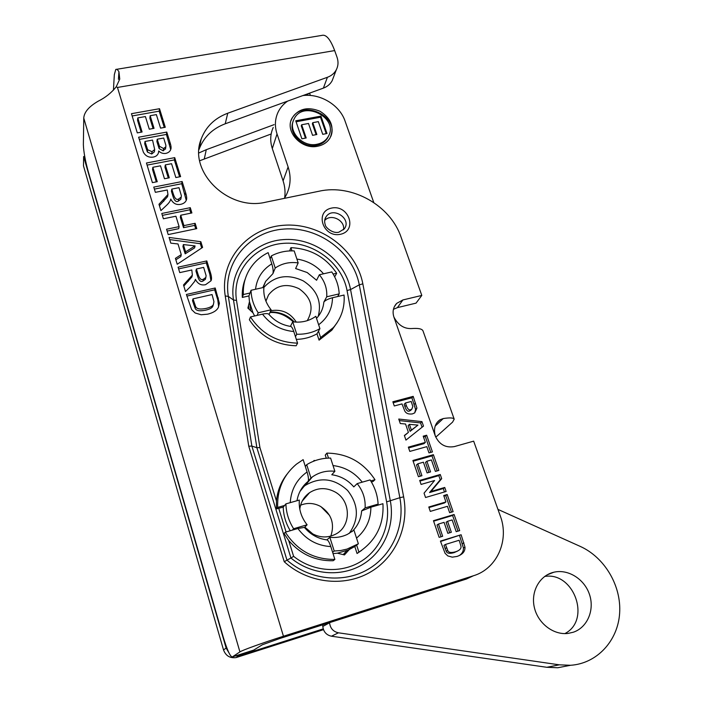 <?xml version="1.0" encoding="UTF-8"?>
<svg xmlns="http://www.w3.org/2000/svg" width="703" height="703" viewBox="0 0 703 703"><rect width="100%" height="100%" fill="white"/><g stroke="black" fill="none" stroke-linecap="round" stroke-linejoin="round"><path stroke-width="1.05" d="M288.722 540.554L284.074 533.515L285.313 532.18C297.141 550.449 313.67 559.526 334.883 559.412L333.16 560.739C315.436 561.082 300.62 554.351 288.722 540.554L293.608 556.328L290.963 558.041C311.174 574.861 340.762 577.479 362.265 564.729C383.803 552.004 395.042 525.739 390.358 501.028L350.56 289.566C345.173 260.136 314.056 237.096 283.212 239.618C252.307 241.709 228.528 269.627 233.493 300.014L236.516 300.409C231.805 271.753 254.214 245.347 283.423 243.343C312.563 240.927 341.983 262.72 347.045 290.532L350.56 289.566L359.277 284.829L399.858 497.706L403.636 496.845L362.836 283.845C356.395 249.38 319.979 222.438 283.819 225.268C247.588 227.596 219.477 260.198 225.241 295.981L248.748 446.22L251.859 446.062L256.885 447.723L290.963 558.041L286.982 560.106L251.859 446.062L228.326 296.394C222.816 262.368 249.512 231.287 284.03 229.037C318.477 226.296 353.178 251.99 359.277 284.829L362.836 283.845M305.313 466.458L306.71 464.674L310.954 477.996L308.142 481.353C308.793 479.692 308.432 476.572 307.07 471.985L303.142 459.639L296.385 464.217C283.309 475.263 277.07 489.666 277.659 507.425L276.472 508.902L276.446 500.914C277.457 490.922 280.945 482.056 286.912 474.305M277.659 507.425L284.601 505.448L283.221 507.127L276.472 508.902M343.213 554.632L346.79 550.651M285.313 532.18L297.905 528.507L304.373 527.382M304.381 527.373C310.445 534.552 317.976 538.726 326.992 539.904C328.152 540.238 329.417 542.461 330.805 546.591L334.883 559.412M328.494 458.11L326.886 453.127C347.37 453.382 363.398 462.24 374.971 479.71L370.745 480.914M365.121 507.882L378.109 504.104C377.599 495.378 374.936 487.32 370.103 479.921L357.159 483.611C362.924 490.764 365.578 498.849 365.121 507.882L361.641 510.905L370.894 507.215L382.933 503.7C384.066 524.526 376.061 540.677 358.925 552.136L357.062 553.507L354.795 546.512L356.641 545.097L358.925 552.136M361.588 550.405L357.062 553.507M326.886 453.127L325.261 455.096L326.28 458.242M374.971 479.71L373.047 481.511L371.395 481.986M306.71 464.674C314.013 460.237 321.974 458.04 330.603 458.084L334.883 471.3L331.79 474.753C340.586 475.975 347.923 480.026 353.794 486.907L357.159 483.611M378.109 504.104L376.29 505.642M292.281 530.141L293.626 528.726C288.757 521.055 286.183 512.777 285.893 503.884L284.601 505.448M290.26 530.739C285.831 523.392 283.485 515.527 283.221 507.127M356.641 545.097L358.372 543.779L353.952 530.15L353.53 530.501M293.626 528.726L307.106 524.79C301.279 517.434 298.687 509.192 299.329 500.061L285.893 503.884M326.877 539.886L329.839 537.303L334.215 551.038L332.624 552.321M307.106 524.79L304.461 527.478M310.954 477.996L312.29 476.977C319.039 472.267 326.57 470.377 334.883 471.3M353.952 530.15L347.37 534.394C341.869 536.995 336.025 537.962 329.839 537.303M358.372 543.779L346.992 549.105L340.691 550.528L334.215 551.038M354.795 546.512L348.319 550.027L337.37 553.182L333.037 553.63M350.103 548.648L344.452 554.931L337.37 553.182M305.366 483.866L306.464 483.928M300.576 505.202C307.255 502.548 313.854 502.926 320.366 506.327C331.421 513.708 334.909 523.63 330.832 536.09M304.812 497.074L305.796 496.977M304.83 527.101L312.738 533.902C320.234 537.751 327.668 537.936 335.032 534.456C351.808 526.749 351.272 500.044 334.514 491.687C325.867 487.328 317.563 487.654 309.592 492.662C303.995 496.67 300.726 502.162 299.786 509.139M349.215 533.436C359.242 519.025 358.706 504.701 347.598 490.466C334.347 478.268 320.216 476.59 305.199 485.439L301.78 488.304M276.446 500.914L259.925 447.565L256.885 447.723L233.493 300.014L228.326 296.394L225.241 295.981M333.125 274.056L336.675 273.247C325.77 257.157 310.524 248.625 290.919 247.658L291.973 250.866M326.728 296.789L339.189 293.88C338.793 286.042 336.315 278.731 331.772 271.929L319.347 274.759C324.795 281.376 327.246 288.722 326.728 296.789L323.855 302.053C325.287 300.313 328.169 298.88 332.501 297.747L344.057 295.04C344.927 307.378 341.359 318.222 333.371 327.563L331.763 330.243L319.074 340.164L316.983 333.811L318.503 331.148L320.612 337.528L333.371 327.563M257.14 315.392L262.518 314.136C265.813 313.415 267.905 313.441 268.792 314.215C274.583 320.963 281.877 325.041 290.699 326.438C291.666 326.614 292.694 328.31 293.784 331.535L297.562 343.152C277.298 342.466 261.595 333.732 250.461 316.956L257.14 315.392L258.203 312.791C253.625 305.752 251.243 298.257 251.041 290.286L248.924 295.919L242.307 297.431C241.973 290.945 242.966 284.759 245.294 278.871M250.022 293.01L243.361 294.522C242.939 285.84 244.811 277.817 248.967 270.444C253.502 262.658 259.899 256.727 268.151 252.641L271.797 263.853C273.08 268.133 273.458 271.393 272.931 273.643L275.216 268.036C281.965 263.423 289.61 261.718 298.169 262.913L294.197 250.918C285.936 250.567 278.3 252.245 271.288 255.954L275.216 268.036M243.361 294.522L242.307 297.431M289.636 250.918L290.919 247.658M336.675 273.247L335.076 276.217L334.417 276.367M297.562 343.152L296.165 345.762C276.024 345.094 260.418 336.421 249.363 319.742L250.461 316.956M337.229 322.501L331.763 330.243M320.612 337.528L319.074 340.164M316.983 333.811C310.744 337.361 303.863 339.215 296.341 339.382M318.503 331.148L319.918 328.653C312.932 332.598 305.216 334.461 296.763 334.241L295.471 336.719M254.635 315.981L252.975 312.844L249.468 301.78L248.924 295.919M339.189 293.88L337.677 296.534M270.163 258.836L271.288 255.954M258.203 312.791L271.112 309.777C265.62 302.975 263.212 295.506 263.906 287.36L251.041 290.286M319.918 328.653L315.832 316.297C309.144 321.095 301.438 322.923 292.712 321.798L296.763 334.241M319.347 274.759L316.578 280.251L307.185 272.527L295.629 268.546L298.169 262.913M290.427 326.394L292.712 321.798M271.112 309.777L269.047 314.513M270.163 311.956C279.671 311.737 287.72 315.085 294.311 322M270.699 310.726C281.718 308.916 290.251 312.721 296.297 322.132M307.246 320.673C314.303 308.248 311.526 297.571 298.924 288.643C286.525 283.001 276.393 285.11 268.511 294.961L265.892 301.086M318.204 316.412C322 301.666 317 289.812 303.204 280.857C287.799 273.634 274.697 275.804 263.906 287.378M252.975 312.844L247.878 308.081L249.468 301.78M198.993 149.581L199.09 149.317C203.677 137.19 212.394 128.684 225.232 123.79L323.398 88.112C327.37 86.61 330.296 84.14 332.168 80.696L333.433 77.356M232.289 656.936L253.739 650.082L262.333 644.765L279.732 638.517L466.414 579.026L473.497 575.739L283.45 636.241L117.471 87.453L116.241 86.768C111.443 92.796 105.432 97.594 98.227 101.17C88.938 106.548 84.123 112.19 83.771 118.104L83.367 144.598C83.587 151.558 85.239 160.644 88.323 171.866L223.22 637.023C227.174 650.038 230.197 656.672 232.289 656.936L239.925 651.901C242.113 650.275 263.168 642.683 283.45 636.241M343.477 229.802C345.524 220.434 330.77 213.15 324.672 220.531M117.471 87.453L334.663 50.581L337.009 57.163C338.538 61.644 338.301 65.862 336.298 69.808C334.408 73.288 331.438 75.783 327.405 77.286L323.398 88.112M435.183 426.044L443.259 418.557L440.052 419.744C435.016 423.294 433.435 428.698 435.289 435.957C439.226 444.542 445.597 448.083 454.402 446.581L473.664 441.15L500.36 516.151C509.482 540.194 497.065 568.753 473.497 575.739M393.425 309.32L397.415 307.624L402.889 299.953L396.694 303.38C393.197 307.185 392.256 311.728 393.891 317.009C398.118 325.067 404.04 328.925 411.659 328.556C418.285 328.037 422.064 328.811 422.995 330.867L423.057 331.025M402.889 299.953L421.8 295.427L401.053 237.113C390.402 205.399 352.133 183.826 319.267 191.181L265.945 202.148C228.396 211.524 187.71 171.602 201.19 139.036C205.847 126.76 214.696 118.157 227.746 113.218L327.405 77.286M439.147 537.356L433.461 520.695L454.103 514.499L459.683 530.624L456.203 531.688L452.143 519.93L447.574 521.301L451.344 532.268L447.846 533.331L444.076 522.355L438.479 524.051L442.662 536.275L439.147 537.356M421.079 484.429L419.709 480.421L440.254 474.499L441.695 478.673L430.965 491.485L444.744 487.46L446.124 491.467L425.543 497.504L424.05 493.146L434.595 480.518L421.079 484.429M409.805 451.414L408.346 447.143L425.359 442.398L423.206 436.176L426.651 435.219L432.433 451.924L428.979 452.89L426.826 446.651L409.805 451.414M394.286 405.965L392.854 401.773L413.197 396.369L416.923 408.109L414.717 412.881L412.433 413.9C408.61 414.445 406.035 413.452 404.717 410.904L401.993 403.909L394.286 405.965M423.496 426.106L405.939 440.104L404.366 435.482L408.399 432.371L405.534 424.006L400.279 423.531L398.75 419.05L421.941 421.624L423.496 426.106M418.443 476.713L412.898 460.483L433.391 454.692L438.839 470.412L435.377 471.405L431.414 459.938L426.879 461.23L430.561 471.915L427.09 472.908L423.408 462.214L417.854 463.787L421.932 475.711L418.443 476.713M430.28 511.397L428.786 507.012L445.922 501.933L443.716 495.545L447.187 494.525L453.119 511.661L449.639 512.698L447.433 506.301L430.28 511.397M440.421 541.09L461.115 534.755L464.973 547.154C465.201 551.468 462.548 554.562 457.012 556.433L452.301 557.154L447.802 555.924L445.078 553.296L440.421 541.09M179.748 272.615L178.096 267.166L206.805 260.927L210.338 272.307C211.691 276.507 211.893 279.355 210.944 280.849L205.592 284.68C201.146 285.664 197.754 283.88 195.399 279.337L194.669 281.376L190.144 286.965L185.504 291.543L183.509 284.97L192.367 275.093L191.805 269.978L179.748 272.615M163.395 218.782L161.778 213.466L190.267 207.675L191.901 212.947L180.741 215.232L183.94 225.628L195.118 223.308L196.77 228.616L168.193 234.582L166.567 229.231L179.107 226.63L175.917 216.216L163.395 218.782M152.41 182.639L146.452 163.008L174.722 157.639L180.618 176.62L175.847 177.551L171.558 163.702L165.302 164.897L169.282 177.806L164.484 178.747L160.521 165.811L152.841 167.279L157.244 181.699L152.41 182.639M137.296 132.876L131.461 113.684L159.519 108.719L165.284 127.278L160.556 128.139L156.365 114.607L150.152 115.705L154.045 128.333L149.282 129.194L145.407 116.557L137.788 117.911L142.085 132.006L137.296 132.876M138.614 137.226L166.778 132.076L169.915 142.173C171.057 145.565 171.356 147.911 170.829 149.203C170.196 151.312 168.562 152.709 165.917 153.386C163.096 153.816 160.697 153.008 158.711 150.96L158.456 152.815C157.727 155.117 156.022 156.541 153.359 157.068C148.816 157.727 145.477 156.075 143.333 152.085L138.614 137.226M155.363 192.341L153.764 187.095L182.139 181.523L185.548 192.508C186.717 196.181 186.98 198.703 186.357 200.091C185.487 202.262 183.624 203.668 180.776 204.318C176.391 205.197 173.043 203.431 170.759 199.037L170.592 199.573C170.249 201.322 168.562 203.554 165.521 206.278L160.908 210.601L158.983 204.265L167.955 194.503L167.27 189.995L155.363 192.341M202.605 247.412L177.209 264.258L175.416 258.361L181.26 254.627L178.008 243.967L170.794 243.141L169.063 237.438L200.838 241.718L202.605 247.412M186.392 294.469L215.215 287.993L219.389 303.309L218.325 307.492C216.735 310.621 213.158 312.853 207.605 314.179L201.19 314.759L195.153 312.993L191.664 309.628L186.392 294.469M441.053 536.767L437.029 524.992L438.479 524.051M449.7 532.769L446.089 522.259L447.574 521.301M458.013 531.134L452.6 515.475L433.619 521.169M454.103 514.499L452.6 515.475M444.463 491.951L443.285 488.541L429.559 492.548L440.254 479.789L438.813 475.623L419.928 481.072M444.744 487.46L443.285 488.541M430.965 491.485L429.559 492.548M441.695 478.673L440.254 479.789M440.254 474.499L438.813 475.623M430.781 452.389L425.28 436.484L423.487 436.985M426.651 435.219L425.28 436.484M425.359 442.398L423.988 443.646L408.61 447.934M405.438 402.995L406.229 405.279C407.564 409.093 409.111 410.534 410.877 409.594L411.826 409.164L412.81 406.501L411.211 401.448L405.438 402.995L404.155 404.374L404.937 406.659C406.272 410.455 407.819 411.888 409.577 410.956L411.114 409.911M416.923 408.109L415.605 409.471L411.896 397.775L393.188 402.749M414.726 412.872L415.605 409.471M413.197 396.369L411.896 397.775M409.427 424.34L408.127 425.649L410.086 431.352L417.96 425.113L409.427 424.34L411.396 430.069L410.086 431.352M411.396 430.069L417.96 425.113M422.081 427.231L420.596 422.934L399.278 420.579M421.941 421.624L420.596 422.934M408.399 432.371L404.436 435.702M420.332 476.168L416.501 464.955L417.854 463.787M428.935 472.381L425.5 462.398L426.879 461.23M437.178 470.887L431.994 455.887L413.144 461.212M433.391 454.692L431.994 455.887M451.449 512.153L445.72 495.58L443.909 496.107M447.187 494.525L445.72 495.58M445.922 501.933L444.454 502.961L428.971 507.548M445.456 544.456L447.732 550.431C448.488 552.576 451.106 553.033 455.57 551.793L455.913 551.688C459.859 550.326 461.52 548.419 460.904 545.959L459.156 540.247L445.456 544.456L443.98 545.326L446.238 551.266C446.994 553.41 449.595 553.867 454.05 552.628L457.477 551.099M447.732 550.431L446.238 551.266M461.115 534.755L440.553 541.477M459.252 555.581C462.143 553.692 463.532 551.161 463.418 548.006L459.577 535.651M196.383 268.977L197.613 272.992C199.221 278.59 201.181 280.646 203.483 279.153L205.847 277.483L206.102 275.611L203.65 267.386L196.383 268.977L195.909 270.883L197.139 274.882C198.738 280.471 200.689 282.509 202.982 281.024L205.338 279.363L205.61 278.37M192.2 275.418L191.901 276.982L183.834 286.042M210.962 280.796L209.81 274.205L206.295 262.86L178.615 268.889M206.805 260.927L206.295 262.86M179.107 226.63L178.703 228.686L167.138 231.085M195.733 228.835L194.652 225.373L183.518 227.684L180.328 217.324L180.741 215.232M195.118 223.308L194.652 225.373M183.94 225.628L183.518 227.684M190.864 213.158L189.819 209.793L162.358 215.382M190.267 207.675L189.819 209.793M156.303 181.884L152.542 169.537L152.841 167.279M168.298 178L164.959 167.156L165.302 164.897M179.59 176.822L174.335 159.915L147.085 165.108M174.722 157.639L174.335 159.915M141.154 132.173L137.542 120.327L137.788 117.911M153.061 128.508L149.871 118.122L150.152 115.705M164.265 127.463L159.203 111.153L132.155 115.96M159.519 108.719L159.203 111.153M157.217 139.22L159.484 146.303L163.579 148.526L165.829 146.804L165.882 145.354L163.702 138.025L157.217 139.22L156.901 141.567L159.159 148.623L163.237 150.837L165.592 148.412M159.484 146.303L159.159 148.623M144.976 141.479L147.683 149.757L152.015 151.699L154.686 149.546L152.533 140.082L144.976 141.479L144.704 143.816L147.402 152.068L151.725 154.001L154.388 151.857L154.502 150.969M147.683 149.757L147.402 152.068M166.778 132.076L166.426 134.431L139.282 139.414M158.711 150.96L158.456 152.823M170.706 149.563L166.426 134.431M171.796 189.098L172.991 192.974C174.537 198.378 176.453 200.373 178.738 198.975L181.207 197.112L181.348 195.61L178.984 187.675L171.796 189.098L171.418 191.278L172.613 195.135C174.151 200.522 176.066 202.517 178.342 201.12L180.803 199.257L180.961 198.413M167.692 195.109L167.595 196.664L159.405 205.654M186.26 200.346L181.726 183.72L154.379 189.107M182.139 181.523L181.726 183.72M183.36 244.565L182.938 246.56L185.161 253.818L194.59 247.904L195.056 245.918L183.36 244.565L185.592 251.85L185.161 253.818M185.592 251.85L195.056 245.918M201.691 248.018L200.346 243.713L169.722 239.6M200.838 241.718L200.346 243.713M181.26 254.627L180.847 256.586L175.855 259.785M192.974 298.872L195.548 306.28C196.392 308.951 199.924 309.663 206.137 308.415C210.364 307.396 212.798 306.06 213.422 304.399L213.94 301.622L212.06 294.557L192.974 298.872L192.508 300.682L195.065 308.063C195.909 310.726 199.432 311.429 205.619 310.181C209.837 309.171 212.253 307.835 212.877 306.183L213.387 304.452M195.548 306.28L195.065 308.063M215.215 287.993L214.661 289.829L186.884 296.086M218.651 306.833L217.763 299.803L214.661 289.829M313.301 461.335L314.171 460.421L315.093 460.658M314.171 460.421L313.503 461.256M248.748 446.22L284.258 561.767L286.982 560.106C309.373 579.94 343.09 583.683 367.695 569.544C392.344 555.449 405.236 525.651 399.858 497.706L386.624 501.88C390.991 525.053 380.543 549.658 360.472 561.741C340.428 573.833 312.782 571.741 293.608 556.328M443.259 418.557C449.841 417.547 453.488 417.749 454.2 419.173L452.574 422.125L436.748 436.308L435.544 436.642M435.658 436.915L436.748 436.308M116.241 86.768L119.747 79.061L118.93 71.697C117.638 69.667 116.593 68.92 115.775 69.465L114.334 74.667L113.42 90.212M309.882 93.016L305.568 95.362M334.663 50.581C330.384 39.254 326.13 34.192 321.895 35.396L116.601 69.325M397.415 307.624L416.044 303.134L421.8 295.427M198.887 152.955L206.278 149.695L274.108 124.642M310.383 95.467L309.61 93.227M84.712 156.365L83.631 156.567L226.129 648.043L223.536 649.976C225.786 655.829 229.96 658.368 236.059 657.595L323.494 629.668M237.052 657.331L239.872 655.53L235.32 655.969M228.95 652.85L226.129 648.043M239.872 655.53L323.231 628.877M83.631 156.567L83.481 165.838L223.536 649.976M199.687 160.759L271.173 133.974M373.776 202.543L345.076 121.118C339.734 105.081 320.375 93.341 302.896 95.564M273.221 127.48C270.242 134.132 269.943 141.154 272.307 148.553L277.035 133.965C274.601 126.408 274.899 119.255 277.931 112.489C280.093 107.884 283.318 104.097 287.624 101.109M277.035 133.965L288.107 166.945L283.089 180.873C284.952 186.523 285.471 192.191 284.645 197.877M284.32 198.369L285.743 196.032C290.603 186.866 291.394 177.174 288.107 166.945M317.8 146.206C301.613 150.091 284.513 131.549 291.938 118.28C298.318 108.675 307.668 106.329 319.997 111.25C331.139 118.35 334.523 127.199 330.12 137.806C327.466 142.234 323.354 145.038 317.8 146.206M497.952 509.394L580.151 546.363C604.562 557.286 621.531 585.713 619.633 613.288C617.875 640.864 596.917 663.641 570.493 665.284L559.289 664.827L338.433 632.805C333.204 631.637 330.252 628.297 329.566 622.788L329.558 622.638M573.332 632.217L568.103 633.412C553.428 635.31 537.821 623.253 534.315 607.339C530.633 591.46 539.693 575.441 553.815 572.233C568.077 568.78 584.448 579.017 589.509 594.536C594.756 610.002 587.418 627.48 573.332 632.217M272.307 148.553L283.089 180.873M301.877 138.79L295.743 120.802L320.946 116.109L326.992 133.508L322.739 134.326L318.345 121.628L312.765 122.674L316.851 134.51L312.571 135.328L308.503 123.473L301.657 124.756L306.183 137.973L301.877 138.79M305.445 138.113L301.262 125.881L301.657 124.756M316.086 134.651L312.352 123.798L312.765 122.674M326.218 133.658L320.515 117.234L296.077 121.795M320.946 116.109L320.515 117.234M293.116 121.478C287.764 133.368 302.8 148.614 316.693 145.319C321.675 144.264 325.357 141.742 327.73 137.762L328.767 135.512M317.123 144.229C322.115 143.175 325.797 140.653 328.178 136.663C339.742 118.122 302.967 99.272 294.012 119.194C287.316 131.066 302.615 147.7 317.123 144.229M330.814 136.452C339.637 115.547 300.682 98.552 291.552 119.413L290.972 120.767M564.861 633.596C591.513 620.064 573.833 571.381 544.64 576.469M322.739 624.809L322.818 626.443C323.477 631.812 326.35 635.064 331.447 636.206L546.846 667.296L557.787 667.745L570.388 665.31M297.905 528.507C306.218 539.728 317.185 545.756 330.805 546.591M307.07 471.985C296.728 479.358 291.112 489.578 290.234 502.645M299.961 491.441L308.116 481.379M362.247 482.161C354.681 472.548 344.936 467.012 333.02 465.553M356.535 538.103C365.991 530.08 370.771 519.789 370.894 507.215M361.641 510.905C360.99 519.078 357.774 526.002 352.001 531.661M286.059 531.96L278.766 508.392M248.537 305.471L248.941 309.074M250.707 310.726L249.837 303.696M323.529 273.801C316.499 265.646 307.615 260.725 296.886 259.055M318.635 324.768C327.642 317.932 332.264 308.925 332.501 297.747M323.855 302.053C323.362 307.562 321.385 312.457 317.923 316.754L316.499 318.336M262.518 314.136C270.356 324.478 280.778 330.278 293.784 331.535M271.797 263.853C262.298 269.759 256.876 278.23 255.532 289.267M263.177 287.527L265.637 281.367L262.773 287.624L265.637 281.367L272.931 273.643M332.554 328.934L332.457 329.452M324.971 219.046L326.016 216.876C332.66 206.032 352.159 218.844 344.285 228.879L338.881 232.183C332.326 233.958 325.014 226.797 325.287 224.863C324.241 221.797 324.478 219.134 326.016 216.876L324.9 219.283M340.524 234.284C357.871 230.584 348.723 204.292 331.552 208.079C314.153 211.541 323.143 238.194 340.524 234.284M435.289 435.957L393.891 317.009M284.258 561.767C307.668 583.086 343.38 587.4 369.488 572.602C395.657 557.848 409.348 526.354 403.636 496.845M406.229 405.279L404.937 406.659M410.877 409.594L409.577 410.956M415.517 403.056L414.199 404.436M446.598 547.786L445.113 548.639M464.973 547.154L463.418 548.006M463.918 542.848L462.363 543.718M203.483 279.153L202.982 281.024M197.613 272.992L197.139 274.882M188.615 279.627L188.167 281.508M210.338 272.307L209.81 274.205M158.245 142.586L157.929 144.915M163.579 148.526L163.237 150.837M146.426 146.25L146.154 148.579M152.015 151.699L151.725 154.001M169.915 142.173L169.555 144.502M178.738 198.975L178.342 201.12M172.991 192.974L172.613 195.135M164.063 199.213L163.711 201.366M185.548 192.508L185.126 194.669M194.23 302.993L193.764 304.786M219.389 303.309L218.818 305.093M218.325 298.002L217.763 299.803M347.045 290.532L386.624 501.88M259.925 447.565L236.516 300.409M227.746 113.218L225.232 123.79M83.771 118.104L239.925 651.901M118.93 71.697L118.438 79.307M206.278 149.695L204.301 158.834M546.846 667.296L559.289 664.827M331.447 636.206L338.433 632.805M322.818 626.443L329.566 622.788M308.142 481.353C302.088 486.291 298.371 492.741 296.991 500.721M348.319 550.027L351.816 547.329M320.999 506.687L329.593 515.466M305.199 485.439L312.29 476.977M302.211 501.072L309.592 492.662M293.309 321.886C285.646 315.006 277.843 311.895 269.899 312.554M332.44 329.461L332.537 328.951M265.927 301.156L268.511 294.961M410.517 410.526L411.826 409.164M454.384 552.523L455.913 551.688M205.338 279.363L205.847 277.483M192.367 275.093L191.901 276.982M165.486 149.115L165.829 146.804M154.388 151.857L154.686 149.546M180.803 199.257L181.207 197.112M167.955 194.503L167.595 196.664M212.877 306.183L213.422 304.399M435.64 436.879L436.088 436.756M440.043 419.753L436.95 422.635M336.298 69.808L332.168 80.696M394.321 306.754L396.694 303.38M454.2 419.173L422.995 330.867M201.19 139.036L199.09 149.317M238.871 655.802L236.059 657.595M328.178 136.663L327.73 137.762M291.938 118.28L291.552 119.413M547.057 574.896L553.815 572.233M557.787 667.745L570.493 665.284"/></g></svg>
